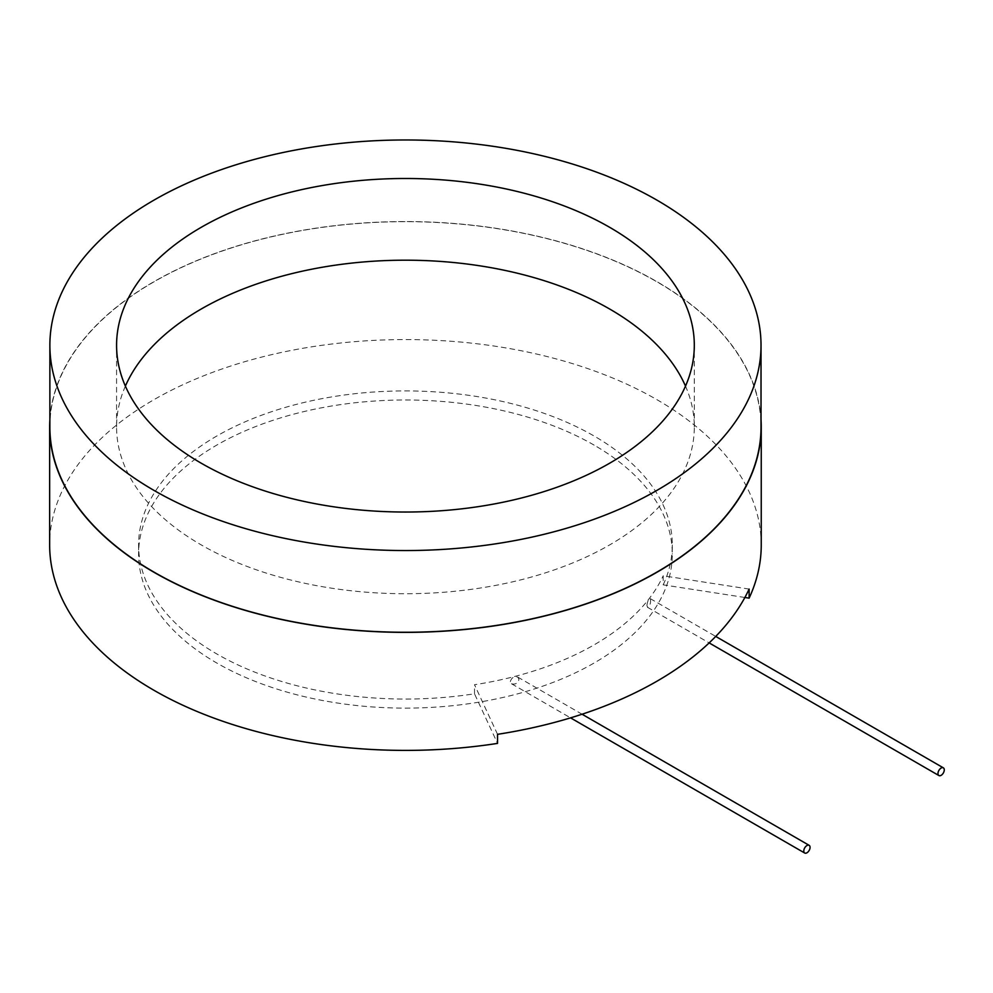 <?xml version="1.0" encoding="UTF-8"?>
<svg xmlns="http://www.w3.org/2000/svg" width="993" height="993" viewBox="0 0 993 993"><rect width="100%" height="100%" fill="white"/><g stroke="black" fill="none" stroke-linecap="round" stroke-linejoin="round"><path stroke-width="0.74" stroke-dasharray="4.96 3.72" d="M510.328 681.57C511.556 677.673 514.026 676.171 517.75 677.089L519.004 679.324C517.825 683.258 515.355 684.76 511.606 683.817L510.328 681.57M646.927 605.469C647.498 601.175 648.615 598.891 650.266 598.63C651.085 602.677 650.167 605.569 647.51 607.306L646.927 605.469M744.874 597.488L663.2 584.852L663.2 575.779L749.119 589.072M497.53 734.323L474.505 684.723A266.844 154.064 0 0 0 663.2 575.779M663.2 584.852A266.844 154.064 0 0 0 672.298 544.983A266.844 154.064 0 0 0 594.137 436.039A266.844 154.064 0 0 0 303.324 402.649A266.844 154.064 0 0 0 138.598 544.983A266.844 154.064 0 0 0 474.505 693.797L497.53 743.397M474.505 693.797L474.505 684.723M761.246 544.983A355.792 205.414 0 0 0 405.442 339.569A355.792 205.414 0 0 0 49.65 544.983M49.873 419.704A355.792 205.414 180 0 1 405.442 221.551A355.792 205.414 180 0 1 761.023 419.704M594.137 445.125A266.844 154.064 0 0 0 303.324 411.723A266.844 154.064 0 0 0 138.598 554.057A266.844 154.064 0 0 0 405.442 708.121A266.844 154.064 0 0 0 672.298 554.057A266.844 154.064 0 0 0 594.137 445.125M49.873 426.965A355.568 205.29 180 0 1 405.442 221.675A355.568 205.29 180 0 1 761.023 426.965M125.379 386.116A288.864 166.774 0 0 0 116.578 426.965A288.864 166.774 0 0 0 201.194 544.884A288.864 166.774 0 0 0 515.988 581.042A288.864 166.774 0 0 0 694.306 426.965A288.864 166.774 0 0 0 685.505 386.116M511.606 683.817L570.565 717.865M517.75 677.089L582.072 714.228M647.51 607.306L709.163 642.905M650.266 598.63L715.73 636.426M138.598 544.983L138.598 554.057M672.298 544.983L672.298 554.057M694.306 426.965L694.306 345.254M116.578 426.965L116.578 345.254"/><path stroke-width="1.49" d="M810.065 847.364A4.444 2.569 -60 0 1 808.128 851.833A4.444 2.569 -60 0 1 804.702 853.024A4.444 2.569 -60 0 1 804.702 847.898A4.444 2.569 -60 0 1 809.146 845.328A4.444 2.569 -60 0 1 810.065 847.364M937.975 773.51A4.444 2.569 -60 0 1 939.924 769.029A4.444 2.569 -60 0 1 943.35 767.837A4.444 2.569 -60 0 1 943.35 772.976A4.444 2.569 -60 0 1 938.906 775.545A4.444 2.569 -60 0 1 937.975 773.51M761.023 419.704A355.792 205.414 180 0 1 761.246 426.965A355.792 205.414 180 0 1 541.607 616.74A355.792 205.414 180 0 1 153.865 572.216A355.792 205.414 180 0 1 49.65 426.965L49.65 544.983A355.792 205.414 0 0 0 153.865 690.234A355.792 205.414 0 0 0 497.53 743.397L497.53 734.323A355.792 205.414 0 0 0 749.119 589.072L749.119 598.146L744.874 597.488M749.119 598.146A355.792 205.414 0 0 0 761.246 544.983L761.246 426.965M49.65 426.965A355.792 205.414 180 0 1 49.873 419.704M154.014 490.418A355.568 205.29 180 0 1 49.873 345.254A355.568 205.29 180 0 1 405.442 139.976A355.568 205.29 180 0 1 761.023 345.254A355.568 205.29 180 0 1 541.52 534.917A355.568 205.29 180 0 1 154.014 490.418M761.023 345.254L761.023 426.965A355.568 205.29 180 0 1 541.52 616.628A355.568 205.29 180 0 1 154.014 572.129A355.568 205.29 180 0 1 49.873 426.965L49.873 345.254M201.194 463.185A288.864 166.774 0 0 0 515.988 499.342A288.864 166.774 0 0 0 694.306 345.254A288.864 166.774 0 0 0 405.442 178.492A288.864 166.774 0 0 0 116.578 345.254A288.864 166.774 0 0 0 201.194 463.185M685.505 386.116A288.864 166.774 0 0 0 405.442 260.191A288.864 166.774 0 0 0 125.379 386.116M570.565 717.865L804.702 853.024M582.072 714.228L809.146 845.328M709.163 642.905L938.906 775.545M715.73 636.426L943.35 767.837"/></g></svg>
